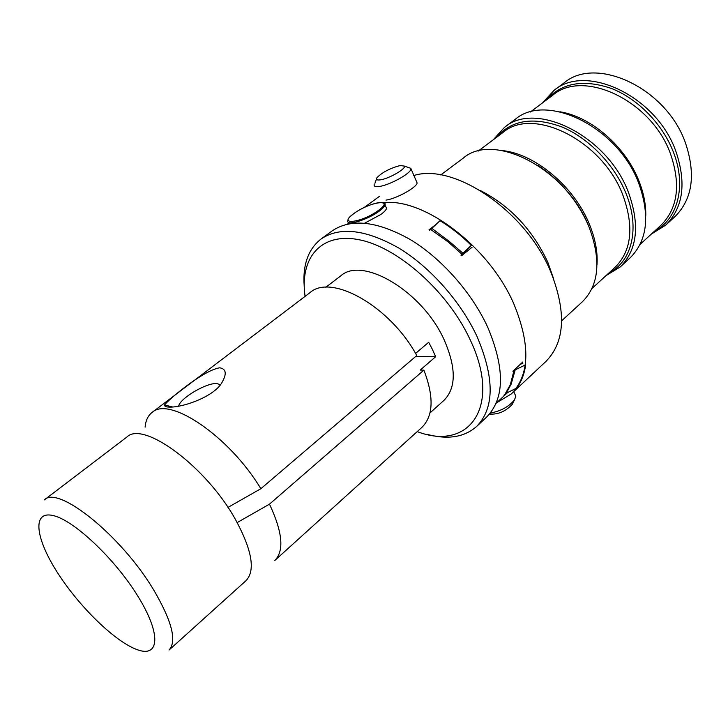 <?xml version="1.0" encoding="UTF-8"?>
<svg xmlns="http://www.w3.org/2000/svg" width="728" height="728" viewBox="0 0 728 728"><rect width="100%" height="100%" fill="white"/><g stroke="black" fill="none" stroke-linecap="round" stroke-linejoin="round"><path stroke-width="1.09" d="M126.899 437.018C143.198 420.311 206.315 466.612 235.535 519.619C252.079 550.195 255.583 570.525 246.055 580.625L169.023 650.068C177.086 641.231 171.981 621.202 153.699 589.971C121.439 535.708 57.949 484.957 44.39 499.863L126.899 437.018M525.652 364.801C524.369 374.11 521.357 381.882 516.634 388.097L506.233 393.211L503.903 395.222L505.824 393.439M436.436 224.088L428.965 229.893L429.62 230.294L430.694 229.466L440.003 220.675C450.896 227.291 461.325 235.508 471.289 245.354L460.951 255.173L461.552 255.774L472.072 247.238M514.769 369.433L515.206 369.842L512.976 371.589L513.049 371.025L522.831 361.989M348.876 222.595L348.121 223.642M471.289 245.354L462.407 254.618L463.072 253.362L449.303 241.423L431.904 228.41M522.904 363.154L520.12 364.491M525.216 365.01L515.206 369.842L511.138 384.193L506.233 393.211M364.728 223.15L380.881 214.46C384.202 211.984 386.104 209.937 386.586 208.326L385.658 206.361M386.004 200.091C396.123 198.835 416.507 187.615 417.135 182.992L410.81 168.341L407.898 167.322M374.201 184.639C373.755 186.441 375.53 187.041 379.525 186.441C389.626 185.048 410.119 173.828 410.82 169.342M380.608 179.816C389.116 178.606 406.233 168.705 404.395 166.084L400.145 165.547C390.226 168.186 382.528 172.181 377.059 177.532C375.684 179.607 376.867 180.371 380.608 179.816M513.185 402.52L512.339 404.258C505.769 411.365 498.152 414.642 489.471 414.086M514.514 393.366L515.834 396.214L514.487 399.845C508.972 406.679 500.919 411.083 490.308 413.067M220.338 384.666L216.808 383.538C206.461 382.664 180.144 398.171 178.624 406.133M219.747 367.795C226.008 368.896 226.899 373.528 222.422 381.69C215.124 396.542 181.736 408.162 168.268 407.052C165.602 406.861 164.373 406.179 164.592 405.005C166.976 400.819 203.021 370.27 219.747 367.795M415.57 353.444L428.683 342.269L432.459 349.513L435.644 356.72L420.22 370.079L423.887 370.133C434.106 396.897 433.424 415.997 421.831 427.436L274.82 560.469C284.357 550.832 282.573 532.05 269.478 504.149L237.191 522.577M325.78 287.296L340.731 275.894C362.326 255.892 422.267 291.173 444.034 339.567C456.32 367.631 456.31 387.887 443.989 400.336L429.966 412.958M417.217 431.613C468.777 451.506 502.538 407.034 469.924 339.266C447.856 291.61 398.07 247.429 359.496 239.821C320.748 231.868 299.472 258.167 305.077 296.378M304.204 286.077C302.611 264.81 308.226 249.122 321.048 239.011C339.803 226.363 365.756 229.402 398.917 248.121C430.212 267.121 460.751 301.583 476.949 336.327C494.676 377.987 494.558 408.035 476.603 426.481C464.291 437.255 447.82 439.885 427.181 434.379M321.048 239.011L332.123 230.922C351.042 218.154 377.04 220.994 410.119 239.457C441.323 258.203 471.653 292.392 487.614 326.972C505.068 368.459 504.731 398.498 486.604 417.089L476.603 426.481M469.615 247.584L470.534 248.485M348.384 223.278L348.839 222.522M383.501 202.657C424.297 197.834 489.38 246.929 513.868 303.967C530.648 345.008 529.775 375.011 511.256 393.957L496.733 402.711M413.686 175.557C454.008 162.608 525.78 210.956 550.714 271.68C566.566 312.084 564.974 341.987 545.945 361.406L511.256 393.957M480.18 190.436C510.055 205.787 532.596 229.73 547.829 262.289L553.744 279.161M440.74 174.938L463.263 158.131C493.457 131.459 566.484 168.823 588.907 226.645C601.346 259.841 599.18 284.876 582.409 301.729L561.67 320.793M493.302 139.749L504.431 127.409C535.389 100.337 607.398 135.654 628.437 192.338C640.103 224.916 637.364 249.786 620.22 266.949L605.978 275.657M504.431 127.409L515.224 119.356C546.364 92.192 618.09 126.981 638.775 183.365C650.25 215.779 647.365 240.604 630.13 257.839L620.22 266.949M542.487 102.921L553.962 90.454C585.703 62.99 656.392 95.932 675.839 151.206C686.613 183.01 683.237 207.653 665.711 225.125L651.278 234.152M553.962 90.454L564.018 82.947C595.904 55.419 666.311 87.888 685.439 142.879C696.032 174.52 692.537 199.099 674.947 216.635L665.711 225.125M423.887 370.133L269.478 504.149M435.644 356.72L415.479 356.647M145.1 427.154C145.673 420.538 147.984 415.652 152.034 412.485L309.991 292.647C331.195 273.255 390.281 306.279 416.771 355.546L260.861 488.715L227.964 507.407M152.034 412.485C169.124 395.75 229.347 436.163 260.861 488.715M57.667 572.918C35.681 538.884 31.777 510.974 52.516 515.415C72.891 519.264 114.669 558.367 137.956 596.314C161.543 634.334 159.468 658.039 137.173 649.658C115.188 641.805 79.398 606.906 57.667 572.918M513.959 370.679L510.292 384.775L505.15 393.948M430.694 229.466L448.466 242.16L462.007 254.318M378.405 210.428C395.632 198.043 369.86 201.592 353.981 213.504C336.382 225.771 361.807 222.886 378.405 210.428M384.22 203.112L385.003 204.987C384.511 206.588 382.6 208.627 379.27 211.102C367.676 219.929 345.381 226.544 347.875 220.538C348.621 218.828 346.828 219.146 353.844 213.559C366.384 204.277 387.369 198.79 385.003 204.987L386.586 208.326M548.357 172.973C562.908 184.766 574.638 198.917 583.538 215.406M502.411 150.605C534.771 153.672 574.283 186.65 589.38 224.224C595.286 238.602 597.825 252.097 597.005 264.701M478.114 151.133L503.121 132.396C532.951 106.243 602.475 140.449 622.904 195.186C634.261 226.708 631.649 250.751 615.078 267.322L591.982 288.479M496.605 137.274C511.52 119.965 533.296 116.526 561.934 126.954C588.715 138.065 614.386 164.601 625.971 193.384C640.312 228.183 631.922 261.561 609.018 272.873M559.878 111.775C590.972 116.562 625.816 146.783 639.029 181.217C643.689 193.075 645.936 204.468 645.791 215.424M530.321 112.021L552.789 95.204C583.383 68.65 651.642 100.555 670.524 153.936C681.008 184.712 677.777 208.536 660.824 225.407L640.076 244.417M545.955 100.318C561.361 82.865 583.201 78.906 611.456 88.461C637.846 98.717 662.68 124.16 673.446 152.225C686.804 186.141 677.613 219.356 654.472 231.231M507.644 392.51L496.068 403.339M349.049 222.959L347.465 224.115M404.395 166.084L410.81 168.341M376.485 179.07L374.893 183.347M512.339 404.258L514.487 399.845M513.722 391.646L515.834 396.214M364.127 207.544L379.688 196.178M537.892 165.338C560.551 180.417 577.404 200.482 588.452 225.534L589.107 227.136M172.591 406.952L164.592 405.005"/></g></svg>
